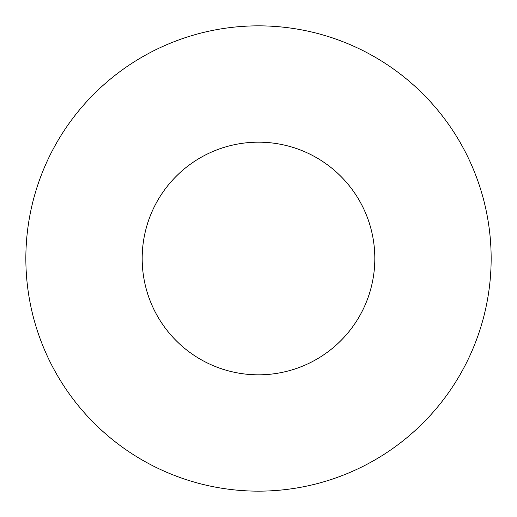 <?xml version="1.0" encoding="UTF-8"?>
<svg xmlns="http://www.w3.org/2000/svg" width="517" height="517" viewBox="0 0 517 517"><rect width="100%" height="100%" fill="white"/><g stroke="black" fill="none" stroke-linecap="round" stroke-linejoin="round"><path stroke-width="0.78" d="M374.825 258.5A116.325 116.325 0 0 0 258.5 142.175A116.325 116.325 0 0 0 142.175 258.5A116.325 116.325 0 0 0 258.5 374.825A116.325 116.325 0 0 0 374.825 258.5M491.15 258.5A232.65 232.65 0 0 0 258.5 25.85A232.65 232.65 0 0 0 25.85 258.5A232.65 232.65 0 0 0 258.5 491.15A232.65 232.65 0 0 0 491.15 258.5"/></g></svg>
